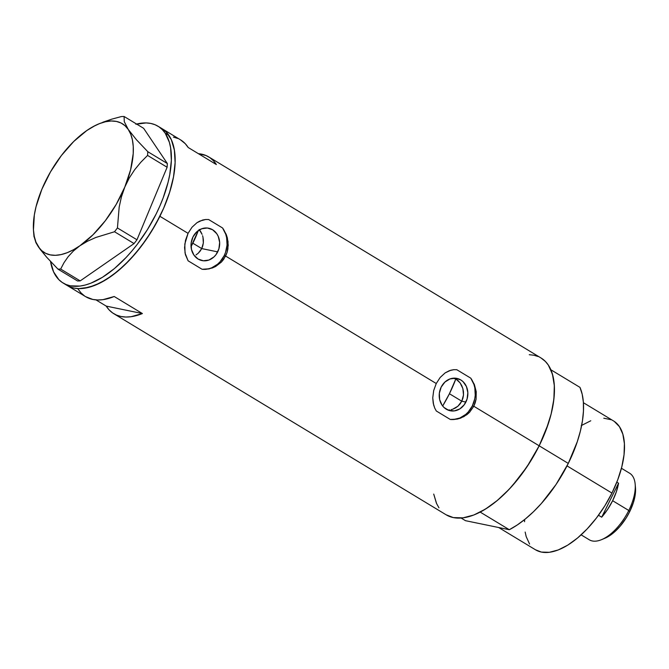 <?xml version="1.0" encoding="UTF-8"?>
<svg xmlns="http://www.w3.org/2000/svg" width="669" height="669" viewBox="0 0 669 669"><rect width="100%" height="100%" fill="white"/><g stroke="black" fill="none" stroke-linecap="round" stroke-linejoin="round"><path stroke-width="1" d="M196.009 254.922L198.267 253.191L196.009 254.922M200.207 251.051L198.267 253.191L201.729 248.584L200.207 251.051M465.892 402.061A16.524 14.233 -78.4 0 1 450.204 410.758A16.524 14.233 -78.4 0 1 441.18 387.1L444.902 382.074L449.936 378.947L455.522 378.194L460.799 379.942L463.073 381.681L466.444 386.565L467.848 392.67L467.071 399.059L464.236 404.77L459.779 408.926L454.36 410.9L448.824 410.39L443.999 407.471L442.092 405.238L439.658 399.636L439.341 393.272L441.18 387.1A16.524 14.233 -78.4 0 1 456.868 378.395A16.524 14.233 -78.4 0 1 465.892 402.061L461.777 401.208L465.892 402.061M460.088 403.909L461.777 401.208L457.922 406.217L460.088 403.909M455.388 408.031L457.922 406.217L452.604 409.277L455.388 408.031M451.14 409.679L452.604 409.277L451.14 409.679M447.854 410.022L449.66 409.93M217.701 251.879A16.524 14.233 -78.4 0 1 202.005 260.576A16.524 14.233 -78.4 0 1 192.981 236.918L196.703 231.892L201.737 228.765L207.323 228.012L212.608 229.76L216.781 233.74L218.245 236.383L219.658 242.487L218.88 248.876L216.045 254.588L213.98 256.904L208.945 260.032L203.359 260.776L198.074 259.028L193.901 255.056L191.468 249.453L191.142 243.09L192.981 236.918A16.524 14.233 -78.4 0 1 208.678 228.213A16.524 14.233 -78.4 0 1 217.701 251.879L201.729 248.584L217.701 251.879M63.129 283.037L85.665 296.676A91.645 44.48 -58.8 0 0 114.215 296.501L142.388 313.552A91.645 44.48 121.2 0 1 113.839 313.728L446.173 514.821A91.645 44.48 -58.8 0 0 539.172 445.805L473.811 406.25L469.563 412.288L463.809 416.678L457.153 419.12L450.279 419.455L436.305 410.992L434.725 408.073L433.612 404.879L432.751 397.879L433.688 390.554L436.255 383.521L225.62 256.068L221.372 262.106L215.619 266.496L208.962 268.938L202.08 269.273A25.104 21.634 101.6 0 0 224.123 255.759A25.104 21.634 101.6 0 0 222.576 227.978L226.181 234.326L228.037 241.526L227.886 249.002L227.017 252.623L225.62 256.068L224.123 255.759L225.62 256.068L436.255 383.521L440.185 377.441L445.153 372.884L450.806 370.225L453.774 369.689L456.793 369.706L470.767 378.161L474.371 384.508L476.236 391.708L476.085 399.184L475.207 402.805L473.811 406.25L472.314 405.941A25.104 21.634 101.6 0 0 470.767 378.161L474.371 384.508L476.236 391.708L476.085 399.184L473.811 406.25L539.172 445.805A91.645 44.48 -58.8 0 0 541.062 358.007L208.728 156.914A91.645 44.48 121.2 0 1 216.355 164.541L188.181 147.498A91.645 44.48 -58.8 0 0 180.555 139.863L161.773 128.498A91.645 44.48 121.2 0 1 159.891 216.296L188.056 233.339L191.995 227.259L196.962 222.702L202.615 220.042L205.584 219.507L208.603 219.524L222.576 227.978L226.181 234.326L227.343 237.838L228.229 245.264L227.017 252.623L223.714 259.271L221.372 262.106L215.619 266.496L212.374 267.968L205.517 269.373L202.08 269.273L188.106 260.81L185.413 254.697L184.56 247.697L185.489 240.372L188.056 233.339L159.891 216.296A91.645 44.48 121.2 0 1 66.892 285.312A91.645 44.48 -58.8 0 0 146.921 238.448A91.645 44.48 -58.8 0 0 168.973 135.464A91.645 44.48 -58.8 0 0 161.773 128.498A91.645 44.48 -58.8 0 0 159.841 127.461A91.645 44.48 121.2 0 1 161.773 128.498L158.018 126.232A91.645 44.48 121.2 0 1 165.218 133.198L168.973 135.464L165.218 133.198A91.645 44.48 121.2 0 1 143.158 236.174A91.645 44.48 121.2 0 1 63.129 283.037A91.645 44.48 121.2 0 1 55.937 276.08A91.645 44.48 121.2 0 1 50.526 261.454L53.579 271.848L58.822 279.625L62.2 282.443L66.047 284.517L70.32 285.822L79.987 286.081L85.289 285.027L90.833 283.204L102.432 277.309L114.349 268.629L126.115 257.481L131.81 251.118L137.296 244.31L147.439 229.609L156.17 213.946L159.891 205.943L163.144 197.932L168.103 182.169L169.759 174.576L171.356 160.334L170.62 147.782L169.374 142.305L165.218 133.198L162.333 129.652L158.954 126.826L155.108 124.752L150.834 123.447L146.168 122.929L135.866 124.242M180.513 139.838L185.271 143.701L188.181 147.498L216.355 164.541L213.436 160.744L209.982 157.733L206.01 155.526L198.434 153.694A91.645 44.48 121.2 0 1 208.728 156.914M85.624 296.651L92.815 299.453L97.666 299.98L102.892 299.67L114.215 296.501L142.388 313.552L131.057 316.713L125.839 317.031L120.989 316.496L116.557 315.116L112.593 312.908L109.131 309.889L106.212 306.101L95.968 299.896L106.212 306.101L142.388 313.552L106.212 306.101A91.645 44.48 121.2 0 0 113.839 313.728M436.38 503.071L433.721 494.082L436.606 503.581L438.956 507.821M446.139 514.796L453.323 517.589L462.981 517.865L473.819 515.005L485.418 509.126L497.335 500.454L509.109 489.315L520.281 476.152L530.433 461.459L539.172 445.805L546.163 429.782L551.131 414.019L553.882 399.117L554.325 385.653L552.435 374.13L548.279 365.006L545.402 361.461L541.029 357.99M538.185 356.552L533.912 355.239L529.254 354.712M159.891 216.296L163.621 208.293L169.625 192.329L173.505 176.917L175.111 162.667L174.383 150.115L171.348 139.737L166.121 131.952L161.739 128.481L166.088 131.918L171.323 139.696L174.375 150.057L175.111 162.6L173.514 176.85L169.642 192.254L163.646 208.218L155.76 224.132L146.277 239.385L135.564 253.392L124.041 265.61L112.141 275.569L100.325 282.895L89.044 287.302L78.741 288.615L74.075 288.096L69.802 286.792L74.033 288.088L78.691 288.615L83.7 288.356L94.538 285.496L106.137 279.617L118.053 270.945L129.819 259.815L141 246.644L151.152 231.951L159.891 216.296M66.85 285.295L69.768 286.775L66.858 285.295M462.923 398.189L461.777 401.208L463.492 395.011L462.923 398.189M463.466 391.758L463.492 395.011L462.864 388.58L463.466 391.758M461.744 385.612L462.864 388.58L460.138 382.936L461.744 385.612M458.148 380.686L460.138 382.936L455.832 378.922L458.148 380.686M455.832 378.922L452.645 378.269L455.832 378.922A80.347 38.994 121.2 0 1 449.417 393.732L461.777 401.208L449.417 393.732A80.347 38.994 121.2 0 1 442.652 405.999L449.417 393.732L455.832 378.922M78.039 289.05L80.957 292.846L84.419 295.857M177.845 138.475L173.413 137.095M453.774 369.689L456.793 369.706L470.767 378.161L473.92 384.399L474.831 387.895L475.241 395.237L474.731 398.925L472.314 405.941L473.811 406.25L469.563 412.288L466.853 414.696L460.573 418.15L457.153 419.12L450.279 419.455A25.104 21.634 101.6 0 0 472.314 405.941L468.258 411.962L465.716 414.429L459.887 418L453.498 419.513L450.279 419.455L436.305 410.992L434.725 408.073L433.219 403.19L432.751 397.879L433.688 390.554L436.255 383.521L440.185 377.441L445.153 372.884L449.334 370.693L453.774 369.689M205.584 219.507L208.603 219.524L222.576 227.978L225.729 234.217L226.64 237.712L227.05 245.055L225.553 252.338L224.123 255.759L220.068 261.78L217.525 264.247L211.697 267.817L208.536 268.846L202.08 269.273L188.106 260.81L185.029 253.007L184.811 244.026L188.056 233.339L191.995 227.259L196.962 222.702L199.713 221.121L205.584 219.507M200.792 231.758L199.153 229.467L202.08 234.351L200.792 231.758M202.573 235.714L202.958 237.127L202.573 235.714M203.393 240.046L202.958 237.127L203.334 242.972L203.393 240.046M202.782 245.858L203.334 242.972L201.729 248.584L202.782 245.858M136.593 124.058A91.645 44.48 121.2 0 1 158.018 126.232M94.396 126.015L86.778 130.555A75.321 36.561 121.2 0 1 98.41 124.049A75.321 36.561 121.2 0 1 128.247 129.435L124.283 121.683L124.083 116.481L143.626 128.306L167.342 163.529L147.799 151.696L136.451 139.746L128.247 129.435A75.321 36.561 121.2 0 1 124.81 187.036L129.242 178.013L134.645 169.75L140.841 162.224L147.573 155.425L167.116 167.25L136.969 239.778L117.435 227.953L119.182 207.039L121.424 196.878L124.81 187.036L129.242 178.013L134.645 169.75L140.841 162.224L147.573 155.425L147.799 151.696L136.451 139.746L128.247 129.435L124.283 121.683L124.083 116.481L121.398 116.557L111.857 119.124L98.41 124.049M86.794 130.547L73.757 141.46L61.381 155.551L50.51 171.858L41.863 189.294A75.321 36.561 121.2 0 1 86.778 130.555L93.259 126.541L99.572 123.581L105.602 121.725L111.255 120.997L116.431 121.432L121.039 122.996L125.003 125.68L128.247 129.435L130.731 134.193L132.403 139.88L133.24 146.386L133.215 153.611L130.622 169.692L124.81 187.036L116.18 204.455L105.301 220.762L92.932 234.852L79.904 245.757L73.423 249.771L67.117 252.731L61.08 254.588L55.427 255.315L50.259 254.881L45.651 253.317L41.687 250.632L38.434 246.878A75.321 36.561 121.2 0 1 33.542 231.248A75.321 36.561 121.2 0 1 41.871 189.277L36.059 206.621L34.345 214.891L33.45 229.927L34.278 236.433L35.95 242.119L40.132 249.269L46.654 257.205L57.986 269.139L60.662 269.063L63.981 262.725L68.163 256.679L73.414 250.984L79.904 245.757L87.396 241.275L95.809 237.478L114.524 231.75L117.435 227.953L119.182 207.039L121.424 196.878L124.81 187.036A75.321 36.561 121.2 0 1 79.904 245.757A75.321 36.561 121.2 0 1 38.434 246.878L35.909 242.646L33.985 236.241L35.909 242.646L38.434 246.878L46.654 257.205L57.986 269.139L77.529 280.963L80.205 280.888L60.662 269.063L63.981 262.725L68.163 256.679L73.414 250.984L79.904 245.757L87.396 241.275L95.809 237.478L114.524 231.75L134.068 243.575L80.205 280.888L134.068 243.575L136.969 239.778L167.116 167.25L167.342 163.529L143.626 128.306L124.083 116.481L121.398 116.557L111.857 119.124L102.817 122.235M60.662 269.063L80.205 280.888L77.529 280.963L57.986 269.139L60.662 269.063M117.435 227.953L136.969 239.778L134.068 243.575L114.524 231.75L117.435 227.953M147.799 151.696L167.342 163.529L167.116 167.25L147.573 155.425L147.799 151.696M191.05 246.61A60.26 29.244 -58.8 0 0 198.258 230.613L191.05 246.61M498.698 527.523L535.518 549.801A75.321 36.561 -58.8 0 0 611.951 493.078L567.028 465.892L611.951 493.078A75.321 36.561 -58.8 0 0 613.506 420.918L583.401 402.705M480.2 512.094L509.31 529.714A91.645 44.48 -58.8 0 0 568.282 463.416L539.172 445.805A91.645 44.48 121.2 0 1 480.2 512.094L509.31 529.714L465.49 520.683L461.133 518.049L465.49 520.683L509.31 529.714L517.338 524.931L525.458 518.885L533.528 511.685L541.405 503.456L556.023 484.523L568.282 463.416A91.645 44.48 -58.8 0 0 579.973 387.376L550.863 369.765A91.645 44.48 121.2 0 1 539.172 445.805L568.282 463.416L577.305 441.649L580.399 430.995L582.456 420.751L583.452 411.109L583.368 402.228L582.197 394.267L579.973 387.376L550.863 369.765L553.087 376.655L554.258 384.608L554.342 393.489L553.347 403.139L551.289 413.383L548.195 424.029L539.172 445.805L526.913 466.903L512.295 485.845L504.418 494.073L496.348 501.273L488.228 507.319L480.2 512.094M614.301 421.428L619.435 426.671L622.847 434.173L624.403 443.639L624.043 454.711L621.777 466.954L617.696 479.916L611.951 493.078L604.768 505.948L596.43 518.023L587.24 528.845L577.564 537.993L567.772 545.126L558.239 549.96L549.333 552.301L541.388 552.084L535.484 549.784M529.58 544.048L526.169 536.555L525.157 532.047M524.555 521.728L524.663 519.529M581.244 425.601L590.777 420.768M603.798 418.209L611.14 419.722M635.475 487.835L635.174 484.231A38.919 18.891 121.2 0 1 628.785 510.489L629.671 511.718A35.398 17.185 -58.8 0 0 635.475 487.835L635.349 493.68L633.434 502.461L629.671 511.718L626.293 517.764L620.255 526.068L615.798 530.785L608.907 536.178L604.425 538.453M581.144 534.865L589.297 539.799A38.919 18.891 -58.8 0 0 628.785 510.489L612.637 500.713A38.919 18.891 121.2 0 1 601.69 517.187L618.557 483.202L616.826 482.157L618.557 483.202A38.919 18.891 121.2 0 1 612.637 500.713L628.785 510.489A38.919 18.891 -58.8 0 0 629.588 473.2L621.434 468.275M192.831 243.198L201.729 248.584L192.831 243.198M601.69 517.187L598.496 515.255L601.69 517.187L618.557 483.202L616.358 491.799L612.637 500.713L607.636 509.368L601.69 517.187M628.785 510.489A38.919 18.891 121.2 0 1 601.657 539.624L604.985 538.219A35.398 17.185 -58.8 0 0 629.671 511.718L628.785 510.489M33.542 231.248L34.01 236.767"/></g></svg>
